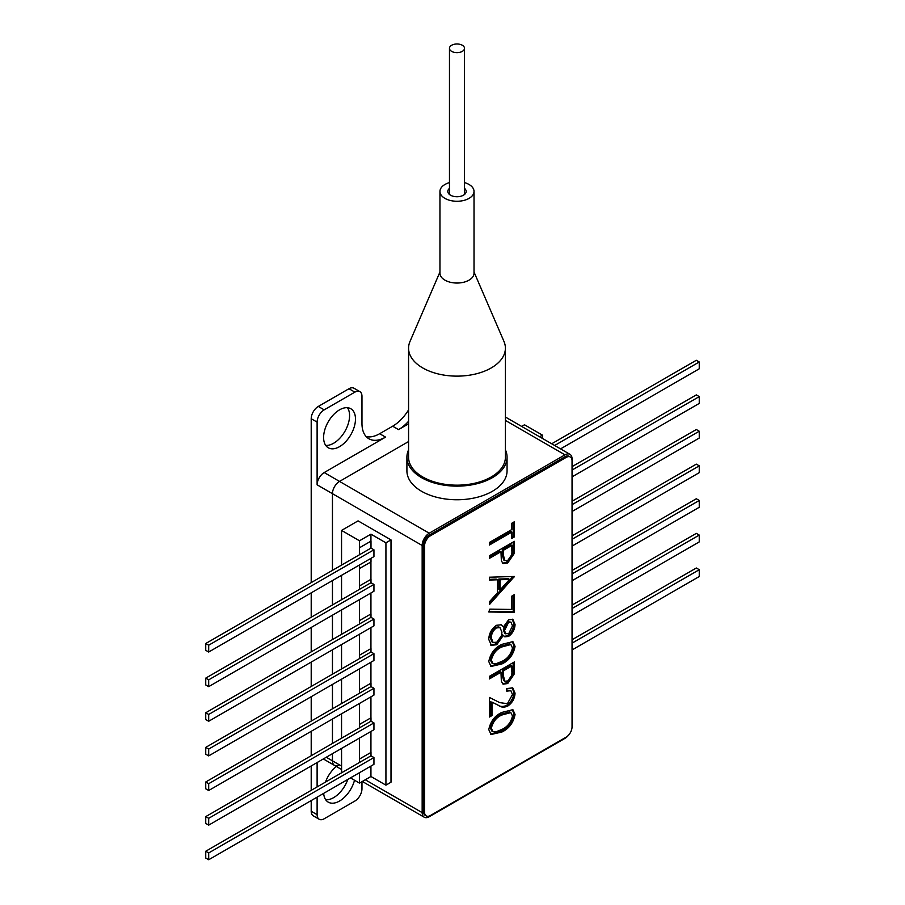 <?xml version="1.0" encoding="UTF-8"?>
<svg xmlns="http://www.w3.org/2000/svg" width="905" height="905" viewBox="0 0 905 905"><rect width="100%" height="100%" fill="white"/><g stroke="black" fill="none" stroke-linecap="round" stroke-linejoin="round"><path stroke-width="1.36" d="M512.49 694.497L510.873 690.707L506.721 691.137L506.721 688.547L512.762 687.913L515.058 693.151C514.707 698.671 512.241 703.004 507.626 706.149C504.062 707.631 501.065 707.416 498.666 705.493L491.992 702.122L491.992 715.55L489.424 717.032L489.424 697.427L499.764 702.642L507.422 703.671L512.49 694.497M488.791 661.578C490.453 653.342 494.82 647.607 501.913 644.349L512.897 641.634L515.058 646.408C513.418 654.711 509.04 660.559 501.913 663.953L491.019 666.465L488.791 661.578M511.845 596.078L514.413 594.596L514.413 612.357L488.791 611.984L489.854 609.133L511.845 609.45L511.845 596.078M489.424 555.76L514.413 541.337L514.04 553.781L507.716 562.955L503.101 563.6L501.37 560.862L500.963 551.688L489.424 558.351L489.424 555.76M570.331 457.002A8.349 4.819 120 0 1 572.051 460.826L572.051 726.93A8.349 4.819 120 0 1 566.157 737.145L430.441 815.496A8.349 4.819 120 0 1 426.278 815.914A8.349 4.819 120 0 1 424.547 812.09L424.547 545.986L423.348 545.296A8.349 4.819 -60 0 1 429.242 535.07L564.958 456.72A8.349 4.819 -60 0 1 569.132 456.312L570.331 457.002A8.349 4.819 120 0 0 566.157 457.41L430.441 535.76A8.349 4.819 120 0 0 424.547 545.986M511.845 529.504L511.845 523.214L514.413 521.733L514.413 536.891L511.845 538.373L511.845 532.083L489.424 545.036L489.424 542.446L511.845 529.504M514.413 576.474L489.424 604.585L489.424 601.768L497.433 592.877L497.433 579.8L489.424 580.037L489.424 577.209L514.413 576.474M490.623 645.05L491.528 645.57L488.791 639.496C488.949 633.579 491.517 628.839 496.494 625.287L501.28 624.789L503.35 627.018L508.644 619.755L512.897 619.45L515.058 624.507C514.798 629.461 512.637 633.432 508.576 636.441L504.775 636.815L503.35 635.355L496.709 644.767L490.996 645.299M489.424 676.34L514.413 661.917L514.04 674.361L507.716 683.535L503.101 684.18L501.37 681.442L500.963 672.268L489.424 678.931L489.424 676.34M488.791 729.634C490.453 721.398 494.82 715.663 501.913 712.405L512.897 709.69L515.058 714.464C513.418 722.767 509.04 728.616 501.913 732.009L491.019 734.521L488.791 729.634M426.278 815.914L425.079 815.224A8.349 4.819 -60 0 1 423.348 811.4L423.348 545.296M513.237 522.411L513.237 536.213L514.413 536.891M513.237 536.213L511.845 537.016M489.424 543.667L510.669 531.405L511.845 532.083M513.237 542.016L512.852 553.102L514.04 553.781M512.852 553.102L506.529 562.277L507.716 562.955M506.529 562.277L502.558 563.193M489.424 556.982L499.775 551.009L500.963 551.688M511.845 545.398L510.669 544.72L502.343 549.527L502.286 554.618L503.644 559.969L504.82 560.659L507.705 560.376C510.895 557.718 512.287 554.482 511.845 550.681L511.845 545.398L503.519 550.217L503.463 555.297L504.82 560.659M502.286 554.618L503.463 555.297M502.343 549.527L503.519 550.217M513.802 576.496L514.413 576.847M512.909 576.519L489.424 602.594M489.424 579.324L496.257 579.121L497.433 579.8M509.538 579.438L508.361 578.759L498.813 579.042L498.813 589.359L500.001 590.037L509.538 579.438L500.001 579.732L500.001 590.037M498.813 579.042L500.001 579.732M513.237 595.275L513.237 611.667L514.413 612.357M513.237 611.667L489.039 611.316M512.275 619.178L513.87 623.828C513.621 628.771 511.461 632.753 507.388 635.751L508.576 636.441M507.388 635.751L504.198 636.396M496.709 644.767L495.521 644.089L502.162 634.677L503.35 635.355M495.521 644.089L490.352 644.892M500.68 624.518L503.35 627.018M513.87 623.828L515.058 624.507M500.001 627.64L498.825 626.961L495.239 627.233C491.845 629.869 490.159 633.24 490.171 637.369L491.901 641.803L493.089 642.482L496.664 642.199C500.001 639.597 501.755 636.226 501.924 632.109L500.001 627.64L496.426 627.912C493.033 630.547 491.336 633.93 491.347 638.048L493.089 642.482M510.997 622.165L507.422 621.678L503.304 629.891L504.752 633.285L508.655 633.794L512.49 625.841L510.997 622.165L508.61 622.357L504.481 630.57L505.929 633.964M503.304 629.891L504.481 630.57M507.422 621.678L508.61 622.357M490.171 637.369L491.347 638.048M495.239 627.233L496.426 627.912M512.264 641.351L513.87 645.729L515.058 646.408M513.87 645.729C512.241 654.032 507.852 659.881 500.725 663.275L501.913 663.953M500.725 663.275L490.453 666.069M510.873 644.541L509.696 643.862L500.737 646.249C495.205 648.647 491.687 653.059 490.171 659.496L491.766 662.913L492.942 663.591L495.635 663.897L501.924 661.363C507.434 658.84 510.952 654.372 512.49 647.98L510.873 644.541L501.924 646.939C496.381 649.326 492.863 653.749 491.347 660.186L492.942 663.591M490.171 659.496L491.347 660.186M513.237 662.596L512.852 673.682L514.04 674.361M512.852 673.682L506.529 682.856L507.716 683.535M506.529 682.856L502.558 683.773M489.424 677.562L499.775 671.589L500.963 672.268M511.845 665.978L510.669 665.299L502.343 670.107L502.286 675.198L503.644 680.549L504.82 681.239L507.705 680.956C510.895 678.298 512.287 675.062 511.845 671.261L511.845 665.978L503.519 670.797L503.463 675.877L504.82 681.239M502.286 675.198L503.463 675.877M502.343 670.107L503.519 670.797M510.873 690.707L506.721 689.972M512.128 687.608L513.87 692.461L515.058 693.151M513.87 692.461C513.531 697.981 511.054 702.314 506.449 705.47L507.626 706.149M506.449 705.47C502.875 706.952 499.888 706.726 497.479 704.803L491.992 702.122M490.804 701.443L490.804 714.871L491.992 715.55M490.804 714.871L489.424 715.663M512.264 709.407L513.87 713.785L515.058 714.464M513.87 713.785C512.241 722.088 507.852 727.937 500.725 731.331L501.913 732.009M500.725 731.331L490.453 734.125M510.873 712.597L509.696 711.918L500.737 714.317C495.205 716.703 491.687 721.115 490.171 727.552L491.766 730.969L492.942 731.647L495.635 731.953L501.924 729.419C507.434 726.896 510.952 722.439 512.49 716.036L510.873 712.597L501.924 714.995C496.381 717.382 492.863 721.805 491.347 728.242L492.942 731.647M490.171 727.552L491.347 728.242M354.522 780.246A22.535 13.009 -60 0 1 339.533 801.038A22.535 13.009 -60 0 1 328.266 802.158A22.535 13.009 -60 0 1 323.662 793.368M325.71 799.771A22.535 13.009 120 0 0 333.64 797.633A22.535 13.009 120 0 0 347.825 779.42M339.533 446.663A22.535 13.009 120 0 0 354.262 426.798A22.535 13.009 120 0 0 350.801 408.743A22.535 13.009 120 0 0 339.533 409.852A22.535 13.009 120 0 0 324.816 429.717A22.535 13.009 120 0 0 328.266 447.771A22.535 13.009 120 0 0 339.533 446.663M325.71 445.384A22.535 13.009 120 0 0 333.64 443.246A22.535 13.009 120 0 0 347.463 407.714M354.884 392.137L348.979 388.731A10.012 5.781 -60 0 1 353.991 388.234L359.885 391.639A10.012 5.781 120 0 0 354.884 392.137L324.194 409.852A10.012 5.781 120 0 0 317.112 422.126L317.112 484.82A10.012 5.781 -60 0 1 324.194 472.557L385.575 437.115A33.383 19.277 -60 0 1 368.878 438.767A33.383 19.277 -60 0 1 361.966 423.483L361.966 396.22A10.012 5.781 120 0 0 359.885 391.639M317.112 422.126L311.207 418.721A10.012 5.781 -60 0 1 318.289 406.447L324.194 409.852M325.472 782.101A22.535 13.009 -60 0 1 336.332 766.456M361.966 781.682L361.966 788.775A10.012 5.781 120 0 1 354.884 801.038L324.194 818.765A10.012 5.781 -60 0 1 319.182 819.251A10.012 5.781 -60 0 1 317.112 814.67L317.112 797.158M319.182 819.251L313.277 815.846A10.012 5.781 -60 0 1 311.207 811.265L317.112 814.67M408.574 421.255A33.383 19.277 -60 0 1 398.551 429.615L408.574 423.834M366.186 436.606A33.383 19.277 120 0 0 379.67 433.71L392.657 426.21A33.383 19.277 120 0 0 408.574 409.886M323.323 758.944L334.533 765.415A10.012 5.781 -60 0 1 332.452 760.833L332.452 753.673L332.452 760.833A10.012 5.781 120 0 0 334.533 765.415A10.012 5.781 120 0 0 339.533 764.917M324.194 472.557L339.533 481.415L408.574 441.55L339.533 481.415A10.012 5.781 120 0 0 332.452 493.678L332.452 570.354L332.452 493.678A10.012 5.781 -60 0 1 339.533 481.415L429.242 533.203L564.992 454.83L505.397 420.429M332.452 580.569L332.452 604.97L332.452 580.569M332.452 615.196L332.452 639.586L332.452 615.196M332.452 649.813L332.452 674.214L332.452 649.813M332.452 684.429L332.452 708.83L332.452 684.429M332.452 719.056L332.452 743.458L332.452 719.056M317.112 762.53L317.112 786.931M311.207 418.721L311.207 582.616M311.207 592.843L311.207 617.233M311.207 627.459L311.207 651.86M311.207 662.075L311.207 686.476M311.207 696.703L311.207 721.104M311.207 731.319L311.207 755.72M311.207 765.947L311.207 790.337M311.207 800.563L311.207 811.265M348.979 388.731L318.289 406.447M205.74 643.512L208.693 645.208L373.946 549.799L373.946 556.62L208.693 652.03L205.74 650.322L205.74 643.512L370.993 548.102L370.993 541.145L359.489 547.729L359.489 540.771L341.547 530.409L358.063 520.873L391.005 539.889L385.926 542.819L370.937 534.165L359.489 540.771M370.937 541.111L370.937 534.165M391.005 539.889L391.005 782.225L385.926 785.155L370.937 776.501L359.489 783.119L359.489 772.689M370.937 776.501L370.937 766.083M359.545 772.655L370.993 766.049M205.74 851.232L208.693 852.94L373.946 757.53L373.946 764.34L208.693 859.75L205.74 858.042L205.74 851.232L370.993 755.822L370.993 752.417L359.545 759.024L359.545 762.429M370.993 752.417L359.489 758.99L359.489 738.073M370.937 752.383L370.937 731.455M370.993 731.421L359.545 738.039M205.74 816.615L208.693 818.312L373.946 722.903L373.946 729.724L208.693 825.134L205.74 823.426L205.74 816.615L370.993 721.206L370.993 717.789L359.545 724.407L359.545 727.812M370.993 717.789L359.489 724.373L359.489 703.445M370.937 717.756L370.937 696.839M370.993 696.805L359.545 703.411M205.74 781.988L208.693 783.696L373.946 688.286L373.946 695.097L208.693 790.506L205.74 788.809L205.74 781.988L370.993 686.578L370.993 683.173L359.545 689.78L359.545 693.196M370.993 683.173L359.489 689.746L359.489 668.829M370.937 683.139L370.937 662.222M370.993 662.177L359.545 668.795M205.74 747.372L208.693 749.068L373.946 653.659L373.946 660.48L208.693 755.89L205.74 754.182L205.74 747.372L370.993 651.962L370.993 648.557L359.545 655.163L359.545 658.568M370.993 648.557L359.489 655.13L359.489 634.201M370.937 648.523L370.937 627.595M370.993 627.561L359.545 634.167M205.74 712.744L208.693 714.452L373.946 619.043L373.946 625.864L208.693 721.262L205.74 719.566L205.74 712.744L370.993 617.334L370.993 613.929L359.545 620.547L359.545 623.952M370.993 613.929L359.489 620.513L359.489 599.585M370.937 613.895L370.937 592.979M370.993 592.945L359.545 599.551M205.74 678.128L208.693 679.836L373.946 584.426L373.946 591.236L208.693 686.646L205.74 684.949L205.74 678.128L370.993 582.718L370.993 579.313L359.545 585.92L359.545 589.325M370.993 579.313L359.489 585.886L359.489 568.51L370.993 561.937L370.993 558.317M370.937 579.279L370.937 561.971M370.993 541.145L359.545 547.763L359.545 554.708M359.545 564.935L359.545 568.544M385.926 785.155L385.926 542.819M359.489 783.119L350.45 777.904M341.604 772.791L341.547 748.424M341.547 738.208L341.547 713.807M341.547 703.581L341.547 679.191M341.547 668.965L341.547 644.564M341.547 634.348L341.547 609.947M341.547 599.721L341.547 575.32M341.547 565.105L341.547 530.409M370.993 755.822L373.946 757.53M208.693 859.75L208.693 852.94M370.993 721.206L373.946 722.903M208.693 825.134L208.693 818.312M370.993 686.578L373.946 688.286M208.693 790.506L208.693 783.696M370.993 651.962L373.946 653.659M208.693 755.89L208.693 749.068M370.993 617.334L373.946 619.043M208.693 721.262L208.693 714.452M370.993 582.718L373.946 584.426M208.693 686.646L208.693 679.836M370.993 548.102L373.946 549.799M208.693 652.03L208.693 645.208M542.446 438.427L542.446 435.135L539.595 436.787M521.653 426.425L524.504 424.784L542.446 435.135M572.073 639.733L696.307 568.001L699.26 569.709L699.26 576.519L572.073 649.948M699.26 569.709L572.073 643.138M572.073 605.106L696.307 533.384L699.26 535.081L699.26 541.903L572.073 615.332M699.26 535.081L572.073 608.511M572.073 570.489L696.307 498.757L699.26 500.465L699.26 507.275L572.073 580.716M699.26 500.465L572.073 573.894M572.073 535.862L696.307 464.141L699.26 465.849L699.26 472.659L572.073 546.088M699.26 465.849L572.073 539.278M572.073 511.472L699.26 438.043L699.26 431.221L572.073 504.651M699.26 431.221L696.307 429.524L572.073 501.246M572.073 466.629L696.307 394.897L699.26 396.605L699.26 403.415L572.073 476.845M699.26 396.605L572.073 470.034M551.699 443.767L696.307 360.281L699.26 361.977L699.26 368.799L560.546 448.88M699.26 361.977L554.652 445.475M429.242 533.203A10.012 5.781 120 0 0 422.16 545.477L422.16 812.622A10.012 5.781 120 0 0 424.241 817.215A10.012 5.781 120 0 0 429.242 816.717L564.992 738.344A10.012 5.781 120 0 0 568.578 735.154M572.051 726.681A10.012 5.781 120 0 0 572.073 726.07L572.073 458.926A10.012 5.781 120 0 0 570.003 454.344A10.012 5.781 120 0 0 564.992 454.83M408.574 449.819A50.08 28.915 0 0 0 406.911 457.217A50.08 28.915 0 0 0 421.572 477.67A50.08 28.915 0 0 0 476.154 483.937A50.08 28.915 0 0 0 507.06 457.217A50.08 28.915 0 0 0 505.397 449.819M406.911 457.217L406.911 470.849A50.08 28.915 0 0 0 421.572 491.291A50.08 28.915 0 0 0 476.154 497.558A50.08 28.915 0 0 0 507.06 470.849L507.06 457.217M439.954 272.009L410.01 341.423A48.406 27.953 0 0 0 408.574 348.176L408.574 457.217A48.406 27.953 0 0 0 438.461 483.044A48.406 27.953 0 0 0 491.223 476.98A48.406 27.953 0 0 0 505.397 457.217L505.397 348.176A48.406 27.953 0 0 0 503.961 341.423L474.016 272.009M408.574 348.176A48.406 27.953 0 0 0 438.461 374.003A48.406 27.953 0 0 0 491.223 367.939A48.406 27.953 0 0 0 505.397 348.176M449.468 182.606A17.025 9.831 0 0 0 444.943 184.484A17.025 9.831 0 0 0 439.954 191.43L439.954 273.208A17.025 9.831 0 0 0 450.475 282.292A17.025 9.831 0 0 0 469.028 280.165A17.025 9.831 0 0 0 474.016 273.208L474.016 191.43A17.025 9.831 0 0 0 464.503 182.606M439.954 191.43A17.025 9.831 0 0 0 450.475 200.514A17.025 9.831 0 0 0 469.028 198.387A17.025 9.831 0 0 0 474.016 191.43M449.468 188.387A9.186 5.306 0 0 0 447.805 191.43A9.186 5.306 0 0 0 453.473 196.328A9.186 5.306 0 0 0 463.473 195.186A9.186 5.306 0 0 0 466.166 191.43A9.186 5.306 0 0 0 464.503 188.387M462.297 51.381A7.511 4.333 180 0 1 454.106 52.32A7.511 4.333 180 0 1 449.468 48.316A7.511 4.333 180 0 1 451.674 45.25A7.511 4.333 180 0 1 459.864 44.311A7.511 4.333 180 0 1 464.503 48.316A7.511 4.333 180 0 1 462.297 51.381M423.348 811.4L424.547 812.09M429.242 535.07L430.441 535.76M566.157 457.41L564.958 456.72M513.237 546.315L514.413 546.993M500.737 646.249L501.924 646.939M513.237 666.894L514.413 667.573M497.479 704.803L498.666 705.493M500.737 714.317L501.924 714.995M398.551 429.615L392.657 426.21M326.252 757.247L341.547 766.083M422.16 545.477L317.112 484.82M379.67 433.71L385.575 437.115M365.269 779.782L422.16 812.622M334.533 765.415L341.547 769.465M362.339 781.467L424.241 817.215M505.397 417.035L570.003 454.344M449.468 194.484L449.468 48.316M464.503 194.484L464.503 48.316"/></g></svg>
